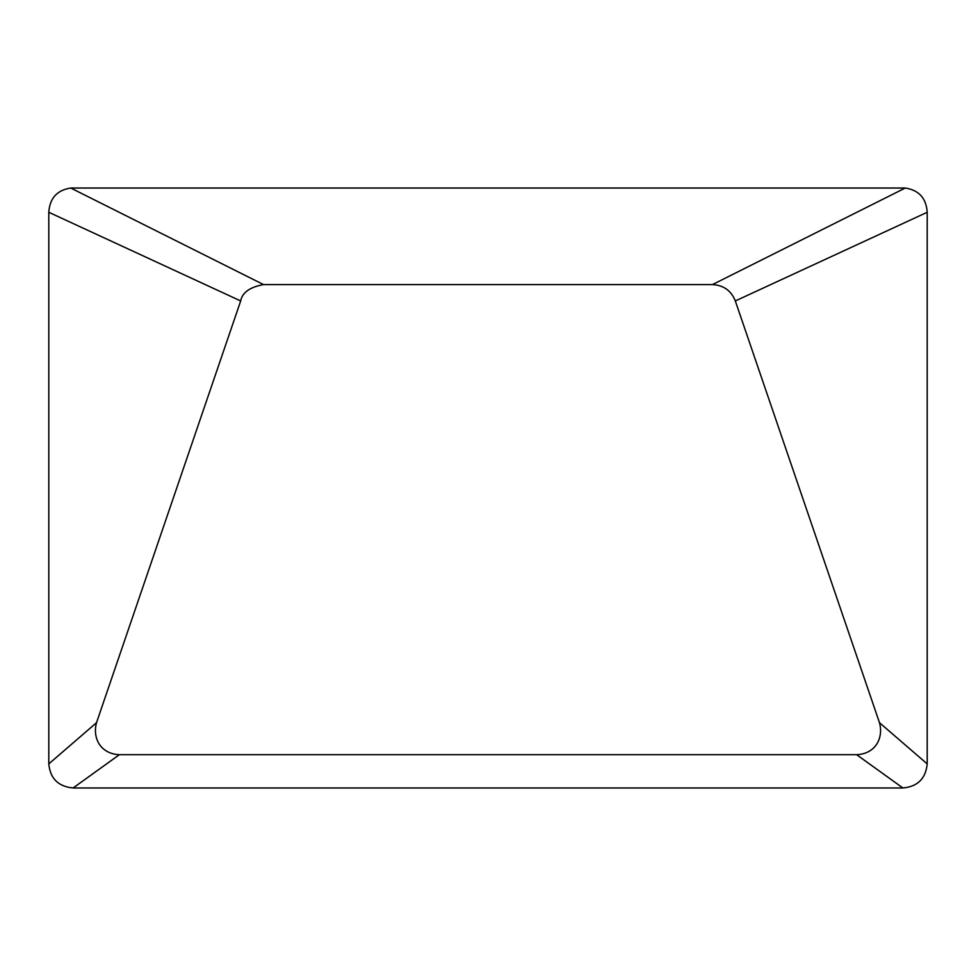 <?xml version="1.0" encoding="UTF-8"?>
<svg xmlns="http://www.w3.org/2000/svg" width="976" height="976" viewBox="0 0 976 976"><rect width="100%" height="100%" fill="white"/><g stroke="black" fill="none" stroke-linecap="round" stroke-linejoin="round"><path stroke-width="1.46" d="M879.486 722.704C883.634 737.722 875.801 753.862 856.611 754.692L119.389 754.692L73.102 787.974C58.292 786.571 50.191 778.543 48.8 763.891L48.8 212.292C49.715 198.25 57.035 190.161 70.736 188.026L263.557 284.589L712.443 284.589C723.558 285.187 731.183 290.641 735.318 300.95L927.2 212.292L927.2 763.891L879.486 722.704L735.318 300.95M119.389 754.692C100.199 753.862 92.366 737.722 96.514 722.704L240.682 300.95C242.219 292.568 249.844 287.115 263.557 284.589M927.2 212.292C926.285 198.25 918.965 190.161 905.264 188.026L70.736 188.026M927.2 763.891C925.748 778.604 917.647 786.632 902.898 787.974L856.611 754.692M73.102 787.974L902.898 787.974M48.8 763.891L96.514 722.704M712.443 284.589L905.264 188.026M240.682 300.95L48.8 212.292"/></g></svg>
